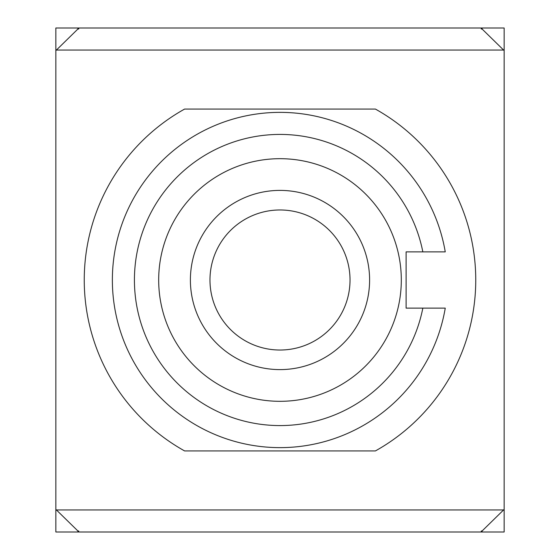 <?xml version="1.0" encoding="UTF-8"?>
<svg xmlns="http://www.w3.org/2000/svg" width="560" height="560" viewBox="0 0 560 560"><rect width="100%" height="100%" fill="white"/><g stroke="black" fill="none" stroke-linecap="round" stroke-linejoin="round"><path stroke-width="0.84" d="M401.31 280A121.31 121.31 0 0 1 219.345 385.063A121.31 121.31 0 0 1 219.345 174.937A121.31 121.31 0 0 1 401.31 280M445.256 251.874L422.835 251.874L445.256 251.874A167.629 167.629 0 0 0 188.167 139.762A167.629 167.629 0 0 0 188.167 420.238A167.629 167.629 0 0 0 445.256 308.126L422.835 308.126A145.572 145.572 0 0 1 199.199 401.093A145.572 145.572 0 0 1 199.199 158.907A145.572 145.572 0 0 1 422.835 251.874L406.105 251.874L406.105 308.126L445.256 308.126M375.389 109.06A195.755 195.755 0 0 1 375.389 450.94L184.611 450.94A195.755 195.755 0 0 1 184.611 109.06L375.389 109.06M481.271 28L482.097 28L482.097 29.015L481.271 29.015L481.271 28L78.729 28L78.729 29.015L77.903 29.015L77.903 28L147.875 28M481.271 530.985L482.097 530.985L482.097 532L481.271 532L481.271 530.985M78.729 532L77.903 532L77.903 530.985L78.729 530.985L78.729 532L481.271 532M482.097 530.985L503.601 509.943L56.399 509.943L55.846 509.39L55.846 50.61L77.903 29.015M56.399 50.057L503.601 50.057L482.097 29.015M56.399 509.943L77.903 530.985M503.601 50.057L504.154 50.61L504.154 509.39L503.601 509.943M482.097 28L504.154 28L504.154 50.61M55.846 50.61L55.846 28L77.903 28M504.154 509.39L504.154 532L482.097 532M77.903 532L55.846 532L55.846 509.39M350.028 280A70.028 70.028 0 0 1 280 350.028A70.028 70.028 0 0 1 209.972 280A70.028 70.028 0 0 1 280 209.972A70.028 70.028 0 0 1 350.028 280M190.393 280A89.607 89.607 0 0 0 324.8 357.602A89.607 89.607 0 0 0 324.8 202.398A89.607 89.607 0 0 0 190.393 280"/></g></svg>
